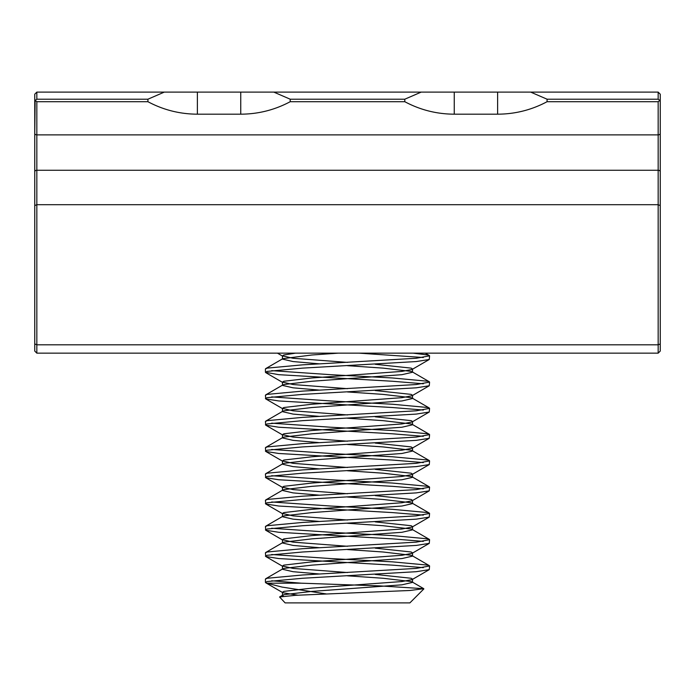 <?xml version="1.0" encoding="UTF-8"?>
<svg xmlns="http://www.w3.org/2000/svg" width="695" height="695" viewBox="0 0 695 695"><rect width="100%" height="100%" fill="white"/><g stroke="black" fill="none" stroke-linecap="round" stroke-linejoin="round"><path stroke-width="1.04" d="M660.25 351.071L658.165 353.156L658.165 101.705L547.078 101.705L547.078 99.203L658.165 99.203L658.165 92.114L660.25 94.199L660.25 351.071L658.165 353.156L36.835 353.156L34.75 351.071L34.75 94.199L36.835 92.114L36.835 99.203L147.922 99.203L147.922 101.705L36.835 101.705L36.835 170.266A2.085 1.477 180 0 0 34.75 171.743M658.165 92.114L36.835 92.114L34.75 94.199M164.298 92.114L147.922 99.203M290.206 99.203L404.794 99.203L404.794 101.705L290.206 101.705L290.206 99.203L273.83 92.114M421.17 92.114L404.794 99.203M36.835 99.203L35.132 100.454L36.835 101.705M404.794 101.705C420.249 109.949 436.738 114.11 454.252 114.18L497.62 114.18C515.134 114.11 531.623 109.949 547.078 101.705M147.922 101.705C163.377 109.949 179.866 114.11 197.38 114.18L240.748 114.18C258.262 114.11 274.751 109.949 290.206 101.705M547.078 99.203L530.702 92.114M658.165 101.705L659.868 100.454L658.165 99.203M660.25 205.564L660.25 171.743A2.085 1.477 -0 0 0 658.165 170.266L36.835 170.266L36.835 344.816L658.165 344.816L660.25 343.947L660.25 205.564L658.165 204.704L36.835 204.704L34.75 205.564L34.75 343.947L36.835 344.816L36.835 353.156M35.132 100.454L34.75 133.414A2.085 1.477 180 0 0 36.835 134.882L658.165 134.882A2.085 1.477 0 0 0 660.25 133.414M423.846 588.926L409.885 602.886L285.115 602.886L279.581 596.979L295.835 595.294L410.12 590.472L423.759 588.682L379.93 585.902L301.196 583.183L266.828 583.183L265.412 582.393L267.158 581.541L302.603 578.266L416.218 571.698L429.258 569.639L429.588 565.973L427.842 565.131L392.397 561.847L330.655 558.563L271.658 554.514M326.172 593.912L282.031 587.075L266.828 583.183M423.342 383.779L392.397 381.251L278.782 374.683L265.412 372.251L265.412 368.967L267.158 368.124L302.603 364.84L416.218 358.272L429.588 355.831L427.842 354.989L413.151 353.156M265.412 372.251L267.158 371.399L302.603 368.124L416.218 361.556L429.258 359.497L429.588 355.831M423.342 357.508L359.089 353.156M423.342 410.041L392.397 407.522L278.782 400.954L265.742 398.904L265.412 395.238L267.158 394.386L302.603 391.103L416.218 384.535L429.588 382.102L427.842 381.251L392.397 377.967L330.655 374.683L271.658 370.644M265.412 398.522L267.158 397.67L302.603 394.386L416.218 387.819L429.258 385.768L429.588 382.102M423.342 436.312L392.397 433.793L278.782 427.225L265.742 425.166L265.412 421.5L267.158 420.657L302.603 417.374L416.218 410.806L429.588 408.373L427.842 407.522L392.397 404.238L330.655 400.954L271.658 396.906M265.412 424.784L267.158 423.941L302.603 420.657L416.218 414.09L429.258 412.031L429.588 408.373M423.342 462.583L392.397 460.055L278.782 453.488L265.742 451.437L265.412 447.771L267.158 446.92L302.603 443.636L416.218 437.077L429.588 434.636L427.842 433.793L392.397 430.509L330.655 427.225L271.658 423.177M265.412 451.055L267.158 450.204L302.603 446.92L416.218 440.361L429.258 438.302L429.588 434.636M423.342 488.846L392.397 486.326L278.782 479.759L265.742 477.708L265.412 474.042L267.158 473.191L302.603 469.907L416.218 463.339L429.588 460.907L427.842 460.055L392.397 456.771L330.655 453.488L271.658 449.448M265.412 477.326L267.158 476.475L302.603 473.191L416.218 466.623L429.258 464.573L429.588 460.907M423.342 515.117L392.397 512.589L278.782 506.03L265.742 503.971L265.412 500.304L267.158 499.462L302.603 496.178L416.218 489.61L429.588 487.169L427.842 486.326L392.397 483.042L330.655 479.759L271.658 475.71M265.412 503.588L267.158 502.746L302.603 499.462L416.218 492.894L429.258 490.835L429.588 487.169M423.342 541.379L392.397 538.86L278.782 532.292L265.742 530.242L265.412 526.575L267.158 525.724L302.603 522.44L416.218 515.872L429.588 513.44L427.842 512.589L392.397 509.313L330.655 506.03L271.658 501.981M265.412 529.859L267.158 529.008L302.603 525.724L416.218 519.156L429.258 517.106L429.588 513.44M423.342 567.65L392.397 565.131L278.782 558.563L265.742 556.504L265.412 552.846L267.158 551.995L302.603 548.711L416.218 542.143L429.588 539.711L427.842 538.86L392.397 535.576L330.655 532.292L271.658 528.252M265.412 556.13L267.158 555.279L302.603 551.995L416.218 545.427L429.258 543.377L429.588 539.711M265.412 582.393L265.412 579.109L267.158 578.266L302.603 574.982L416.218 568.414L429.588 565.973M301.196 583.183L271.658 580.785M283.447 596.267L282.474 595.528L283.855 594.677L311.933 591.393L401.936 584.825L412.526 582.393L411.145 581.541L383.067 578.266L347.5 575.825M319.761 574.018L293.064 571.698L282.474 569.257L283.855 568.414L311.933 565.131L401.936 558.563L412.526 556.122L411.145 555.279L383.067 551.995L347.5 549.563M319.761 547.747L293.064 545.427L282.474 542.995L283.855 542.143L311.933 538.86L401.936 532.292L412.526 529.859L411.145 529.008L383.067 525.724L347.5 523.292M319.761 521.476L293.064 519.156L282.474 516.724L283.855 515.872L311.933 512.589L401.936 506.03L412.526 503.588L411.145 502.746L383.067 499.462L347.5 497.021M319.761 495.214L293.064 492.894L282.474 490.453L283.855 489.61L311.933 486.326L401.936 479.759L412.526 477.326L411.145 476.475L383.067 473.191L347.5 470.758M319.761 468.943L293.064 466.623L282.474 464.191L283.855 463.339L311.933 460.055L401.936 453.488L412.526 451.055L411.145 450.204L383.067 446.92L347.5 444.487M319.761 442.68L293.064 440.361L282.474 437.919L283.855 437.077L311.933 433.793L401.936 427.225L412.526 424.784L411.145 423.941L383.067 420.657L347.5 418.216M319.761 416.409L293.064 414.09L282.474 411.657L283.855 410.806L311.933 407.522L401.936 400.954L412.526 398.522L411.145 397.67L383.067 394.386L347.5 391.954M319.761 390.138L293.064 387.819L282.474 385.386L283.855 384.535L311.933 381.251L401.936 374.683L412.526 372.251L411.145 371.399L383.067 368.124L347.5 365.683M319.761 363.876L293.064 361.556L282.474 359.115L282.856 358.663L311.933 354.989L338.326 353.156M297.842 595.181L282.891 592.731L282.474 592.244L283.855 591.393L311.933 588.109L401.936 581.541L412.109 579.595L412.526 579.109L411.145 578.266L375.239 574.418M347.5 572.541L293.064 568.414L282.474 565.973L283.855 565.131L311.933 561.847L401.936 555.279L412.109 553.324L412.526 552.846L411.145 551.995L375.239 548.147M347.5 546.279L293.064 542.143L282.474 539.711L283.855 538.86L311.933 535.576L401.936 529.008L412.109 527.053L412.526 526.575L411.145 525.724L375.239 521.884M347.5 520.008L293.064 515.872L282.474 513.44L283.855 512.589L311.933 509.313L401.936 502.746L412.109 500.791L412.526 500.304L411.145 499.462L375.239 495.613M347.5 493.737L293.064 489.61L282.474 487.169L283.855 486.326L311.933 483.042L401.936 476.475L412.109 474.52L412.526 474.042L411.145 473.191L375.239 469.351M347.5 467.474L293.064 463.339L282.474 460.907L283.855 460.055L311.933 456.771L401.936 450.204L412.109 448.258L412.526 447.771L411.145 446.92L375.239 443.08M347.5 441.203L293.064 437.077L282.474 434.636L283.855 433.793L311.933 430.509L401.936 423.941L412.109 421.987L412.526 421.5L411.145 420.657L375.239 416.809M347.5 414.941L293.064 410.806L282.474 408.373L283.855 407.522L311.933 404.238L401.936 397.67L412.109 395.716L412.526 395.238L411.145 394.386L375.239 390.547M347.5 388.67L293.064 384.535L282.474 382.102L283.855 381.251L311.933 377.967L401.936 371.399L412.109 369.453L412.526 368.967L411.145 368.124L375.239 364.276M347.5 362.399L293.064 358.272L282.474 355.831L283.855 354.989L295.488 353.156M497.62 92.114L497.62 114.18M454.252 92.114L454.252 114.18M197.38 92.114L197.38 114.18M240.748 92.114L240.748 114.18M282.856 595.076L279.572 596.979M412.144 581.941L423.759 588.682M282.856 568.805L265.725 578.744M412.144 555.67L429.275 565.617M282.856 542.534L265.725 552.482M412.144 529.408L429.275 539.346M282.856 516.272L265.725 526.211M412.144 503.137L429.275 513.075M282.856 490.001L265.725 499.948M412.144 476.866L429.275 486.813M282.856 463.739L265.725 473.677M412.144 450.603L429.275 460.542M282.856 437.468L265.725 447.406M412.144 424.332L429.275 434.271M282.856 411.197L265.725 421.144M412.144 398.07L429.275 408.008M282.856 384.934L265.725 394.873M412.144 371.799L429.275 381.737M282.856 358.663L265.725 368.602M425.279 353.156L429.275 355.475M282.474 592.244L282.474 595.528M412.526 579.109L412.526 582.393M282.474 565.973L282.474 569.257M412.526 552.846L412.526 556.122M282.474 539.711L282.474 542.995M412.526 526.575L412.526 529.859M282.474 513.44L282.474 516.724M412.526 500.304L412.526 503.588M282.474 487.169L282.474 490.453M412.526 474.042L412.526 477.326M282.474 460.907L282.474 464.191M412.526 447.771L412.526 451.055M282.474 434.636L282.474 437.919M412.526 421.5L412.526 424.784M282.474 408.373L282.474 411.657M412.526 395.238L412.526 398.522M282.474 382.102L282.474 385.386M412.526 368.967L412.526 372.251M282.474 355.831L282.474 359.115M277.444 353.156L282.891 356.318M429.258 359.497L412.109 369.453M265.742 372.633L282.891 382.589M429.258 385.768L412.109 395.716M265.742 398.904L282.891 408.851M429.258 412.031L412.109 421.987M265.742 425.166L282.891 435.122M429.258 438.302L412.109 448.258M265.742 451.437L282.891 461.384M429.258 464.573L412.109 474.52M265.742 477.708L282.891 487.655M429.258 490.835L412.109 500.791M265.742 503.971L282.891 513.926M429.258 517.106L412.109 527.053M265.742 530.242L282.891 540.189M429.258 543.377L412.109 553.324M265.742 556.504L282.891 566.46M429.258 569.639L412.109 579.595M265.742 582.775L282.891 592.731"/></g></svg>
